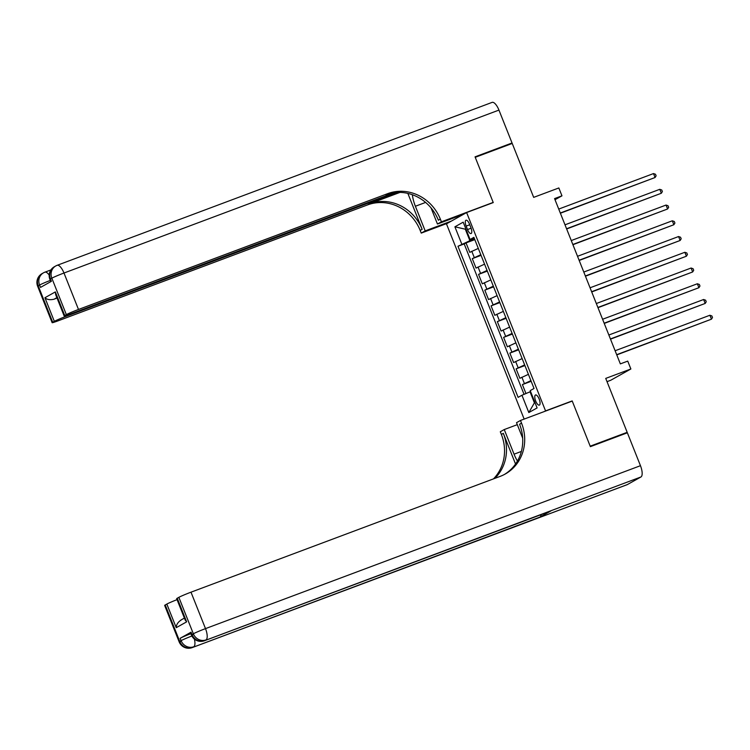 <?xml version="1.0" encoding="UTF-8"?>
<svg xmlns="http://www.w3.org/2000/svg" width="750" height="750" viewBox="0 0 750 750"><rect width="100%" height="100%" fill="white"/><g stroke="black" fill="none" stroke-linecap="round" stroke-linejoin="round"><path stroke-width="1.12" d="M539.175 399.066A5.428 1.978 -110.5 0 0 535.528 394.959A5.428 1.978 -110.5 0 0 535.688 401.016A5.428 1.978 -110.5 0 0 539.344 405.122A5.428 1.978 -110.5 0 0 539.175 399.066M607.022 381.656L610.716 380.269L630.872 368.981L627.741 361.116L620.344 363.881L554.569 198.6L561.966 195.825L558.834 187.959L533.681 197.372L512.231 143.456L475.238 157.312L493.256 202.575L466.622 212.55L545.55 410.897L544.575 411.441M466.622 212.55L446.456 223.837L524.156 419.091M545.55 410.897L572.184 400.922L590.194 446.175L627.178 432.319L624.253 433.959M478.294 248.409L469.781 252.356L466.022 242.906L474.797 239.625M480.797 254.7L472.284 258.647L481.059 255.366M472.284 258.647L476.044 268.097L484.556 264.15M490.819 279.891L482.306 283.837L478.547 274.387L487.322 271.106M497.081 295.631L488.569 299.578L484.809 290.138L493.594 286.847M503.353 311.372L494.831 315.319L491.081 305.878L499.856 302.587M509.616 327.113L501.103 331.059L497.344 321.619L506.119 318.328M515.878 342.853L507.366 346.8L503.606 337.359L512.381 334.069M522.141 358.594L513.628 362.55L509.869 353.1L518.644 349.809M528.403 374.344L519.891 378.291L516.131 368.841L524.916 365.559M466.153 226.097L467.531 229.556A5.259 1.913 -110.5 0 0 471.066 233.541A5.259 1.913 -110.5 0 0 470.906 227.662L469.528 224.203A5.259 1.913 -110.5 0 0 465.994 220.228A5.259 1.913 -110.5 0 0 466.153 226.097L469.744 224.747M466.088 229.453L465.506 229.669L469.894 240.684L457.978 246.263L518.119 397.378L521.934 395.241L528.825 412.556L537.103 407.925L530.212 390.609L534.028 388.472L473.897 237.347L470.081 239.484L474.281 238.312M461.794 244.125L454.903 226.809L463.191 222.169L470.081 239.484M466.022 242.906L464.194 243.928L524.053 394.341M530.916 380.634L522.403 384.581L525.956 393.534M516.131 368.841L524.653 364.894M509.869 353.1L518.381 349.153M503.606 337.359L512.119 333.412M497.344 321.619L505.856 317.672M491.081 305.878L499.594 301.931M484.809 290.138L493.331 286.181M478.547 274.387L487.059 270.441M474.525 238.95L469.894 240.684M630.872 368.981L605.728 378.403L627.178 432.319M555.019 199.716L561.966 195.825M466.05 229.359L454.903 226.809M530.606 391.594L530.034 391.809L534.412 402.825L534.956 402.525M464.194 243.928L457.978 246.263M522.403 384.581L531.178 381.3M521.934 395.241L530.034 391.809M528.825 412.556L534.412 402.825M572.184 400.922L571.209 401.466M560.391 213.225L655.078 177.506L560.306 213.009M653.513 173.569L655.491 174.262L656.119 175.838L655.078 177.506L653.513 173.569L558.741 209.072M37.631 286.238A10.181 10.181 0 0 1 42.122 273.591A10.181 9.469 60.8 0 0 38.212 285.797L52.716 322.238A10.181 0.525 158.3 0 0 52.134 322.678L37.631 286.238A10.181 0.525 -21.7 0 1 38.212 285.797L39.581 285.038L40.519 287.4L51.422 281.297L50.475 278.934L51.844 278.175A10.181 0.525 -21.7 0 1 63.984 273.019L78.487 309.459A10.181 0.525 158.3 0 0 66.347 314.616L51.844 278.175A10.181 9.469 -119.2 0 1 55.744 265.969A10.181 9.469 -119.2 0 1 56.962 265.406A10.181 3.712 -110.5 0 1 57.15 265.312A10.181 10.181 0 0 0 55.744 265.969L54.384 266.728A10.181 9.469 60.8 0 0 50.475 278.934A10.181 0.525 -21.7 0 0 49.894 279.375L50.803 281.644M491.916 102.469A10.181 3.712 69.5 0 1 492.103 102.384A10.181 3.712 69.5 0 1 498.947 110.091L512.044 142.988L475.05 156.844L493.191 202.416L441.412 221.812L440.344 219.131A42.413 39.431 60.8 0 0 387.694 193.641L78.487 309.459M492.216 202.959L493.191 202.416M412.369 194.738A19.087 6.956 -110.5 0 0 415.387 206.25L425.194 230.887L421.247 233.1L420.178 230.419A42.413 39.431 60.8 0 0 367.528 204.919L58.322 320.747A10.181 0.525 158.3 0 1 52.134 322.678M463.65 214.209L437.456 224.025L431.044 207.9M437.456 224.025L441.412 221.812M407.85 193.406L422.137 229.322A42.413 39.431 60.8 0 0 369.497 203.822L400.041 192.384M56.869 297.647L54.075 299.203C50.025 300.141 46.978 299.653 44.934 297.731L55.341 291.9L64.734 315.516L66.347 314.616M64.734 315.516A10.181 0.525 158.3 0 0 64.153 315.956A10.181 0.525 158.3 0 0 70.341 314.025L394.406 192.628M509.109 144.628L512.044 142.988M451.388 221.081L425.194 230.887M447.431 223.284L421.247 233.1M396.881 192.422L66.469 316.191A10.181 0.525 158.3 0 0 54.328 321.337L44.934 297.731M52.716 322.238L54.328 321.337M54.075 299.203A10.181 0.525 -21.7 0 1 57.019 298.031M440.344 219.131L438.384 220.237A42.413 39.431 60.8 0 0 385.734 194.738L387.694 193.641M55.341 291.9L55.706 294.731L64.153 315.956M457.913 217.425L457.547 216.497M458.475 216.15L458.784 216.938M191.053 632.184L191.991 634.547A10.181 0.525 158.3 0 0 191.409 634.978L190.472 632.625A10.181 0.525 -21.7 0 1 191.053 632.184L180.15 638.278A10.181 0.525 -21.7 0 1 190.884 633.666M590.381 446.653L572.25 401.081L520.462 420.469L521.531 423.15A42.413 39.431 -119.2 0 1 505.256 474.009A42.413 39.431 -119.2 0 1 500.203 476.363L190.997 592.181L205.5 628.622L640.462 465.694L627.366 432.797L590.381 446.653M517.303 424.659L504.253 429.553L514.059 454.181A19.087 6.956 -110.5 0 0 517.434 461.053M504.253 429.553L500.297 431.756L501.366 434.438A42.413 39.431 -119.2 0 1 493.463 478.884M515.541 464.025L503.325 433.341A42.413 39.431 -119.2 0 1 494.85 478.369M520.462 420.469L516.516 422.681L522.675 438.159M640.462 465.694A10.181 3.712 69.5 0 1 640.95 476.972L204.628 640.659A10.181 9.469 60.8 0 1 191.991 634.547L193.35 633.778L178.856 597.337L177.244 598.237A10.181 0.525 -21.7 0 0 176.662 598.678L185.109 619.894L186.638 621.853L176.231 627.675L166.838 604.069L165.225 604.969L179.728 641.409L181.097 640.641L180.15 638.278M166.838 604.069A10.181 0.525 -21.7 0 1 177.047 599.644M541.087 514.65A10.181 3.712 69.5 0 1 539.925 517.087L192.366 647.531A10.181 9.469 60.8 0 1 179.728 641.409A10.181 0.525 158.3 0 0 179.147 641.841L164.644 605.4A10.181 0.525 -21.7 0 1 165.225 604.969M640.95 476.972L627.328 484.594A10.181 3.712 69.5 0 1 627.141 484.688A10.181 3.712 69.5 0 1 626.934 484.744M539.925 517.087L550.819 510.984A10.181 3.712 69.5 0 1 550.631 511.069A10.181 3.712 69.5 0 1 550.434 511.125M178.856 597.337A10.181 0.525 -21.7 0 1 190.997 592.181M521.531 423.15L519.572 424.247A42.413 39.431 -119.2 0 1 504.272 474.544M176.231 627.675C176.278 624.562 178.069 621.9 181.622 619.706M566.653 228.966L661.341 193.247L566.569 228.75M659.775 189.319L661.763 190.003L662.381 191.578L661.341 193.247L659.775 189.319L565.003 224.812M572.925 244.706L667.603 208.987L572.831 244.491M666.038 205.059L668.025 205.744L668.653 207.319L667.603 208.987L666.038 205.059L571.266 240.553M579.188 260.456L673.866 224.738L579.094 260.231M672.3 220.8L674.288 221.484L674.916 223.059L673.866 224.738L672.3 220.8L577.528 256.294M585.45 276.197L680.138 240.478L585.366 275.972M678.562 236.541L680.55 237.225L681.178 238.8L680.138 240.478L678.562 236.541L583.8 272.044M591.712 291.938L686.4 256.219L591.628 291.713M684.834 252.281L686.812 252.966L687.441 254.541L686.4 256.219L684.834 252.281L590.062 287.784M597.975 307.678L692.663 271.959L597.891 307.462M691.097 268.022L693.084 268.716L693.703 270.291L692.663 271.959L691.097 268.022L596.325 303.525M604.247 323.419L698.925 287.7L604.153 323.203M697.359 283.762L699.347 284.456L699.975 286.031L698.925 287.7L697.359 283.762L602.587 319.266M610.509 339.159L705.188 303.441L610.416 338.944M703.622 299.503L705.609 300.197L706.238 301.772L705.188 303.441L703.622 299.503L608.85 335.006M616.772 354.9L711.459 319.181L616.688 354.684M709.894 315.253L711.872 315.938L712.5 317.512L711.459 319.181L709.894 315.253L615.122 350.747M474.272 257.541L471.769 251.241M524.391 383.475L521.878 377.175M518.128 367.725L515.616 361.434M511.856 351.984L509.353 345.694M505.594 336.244L503.091 329.953M499.331 320.503L496.828 314.203M493.069 304.762L490.556 298.463M486.806 289.022L484.294 282.722M480.534 273.281L478.031 266.981M471.112 228.216L467.531 229.556M422.137 229.322L420.178 230.419M369.497 203.822L367.528 204.919M498.947 110.091L63.984 273.019A10.181 3.712 -110.5 0 0 57.15 265.312L492.103 102.384M66.197 315.487L66.469 316.191M49.191 275.091A10.181 3.712 -110.5 0 0 44.888 272.175A10.181 3.712 -110.5 0 0 44.7 272.269A10.181 9.469 -119.2 0 0 43.481 272.831A10.181 9.469 -119.2 0 0 39.581 285.038A10.181 0.525 -21.7 0 1 50.316 280.416M425.606 202.425L415.387 206.25M503.325 433.341L501.366 434.438M550.631 511.069L204.441 640.753A10.181 3.712 -110.5 0 0 204.628 640.659L550.819 510.984M627.141 484.688L192.178 647.616A10.181 3.712 -110.5 0 0 192.366 647.531L627.328 484.594M177.244 598.237L186.638 621.853M191.888 636A10.181 0.525 158.3 0 0 181.097 640.641A10.181 9.469 -119.2 0 0 193.725 646.763A10.181 3.712 -110.5 0 0 194.391 639.066M192.178 647.616A10.181 10.181 0 0 1 179.147 641.841A10.181 0.525 158.3 0 0 181.387 641.316M205.5 628.622A10.181 0.525 158.3 0 0 193.35 633.778A10.181 9.469 -119.2 0 0 205.988 639.9A10.181 3.712 -110.5 0 0 205.5 628.622M204.441 640.753A10.181 10.181 0 0 1 191.409 634.978A10.181 0.525 158.3 0 0 193.65 634.453M521.362 451.444L514.059 454.181M54.384 266.728A10.181 10.181 0 0 0 49.894 279.375M50.916 269.925L44.888 272.175A10.181 10.181 0 0 0 43.481 272.831L42.122 273.591M180.872 620.072L184.388 618.103"/></g></svg>
